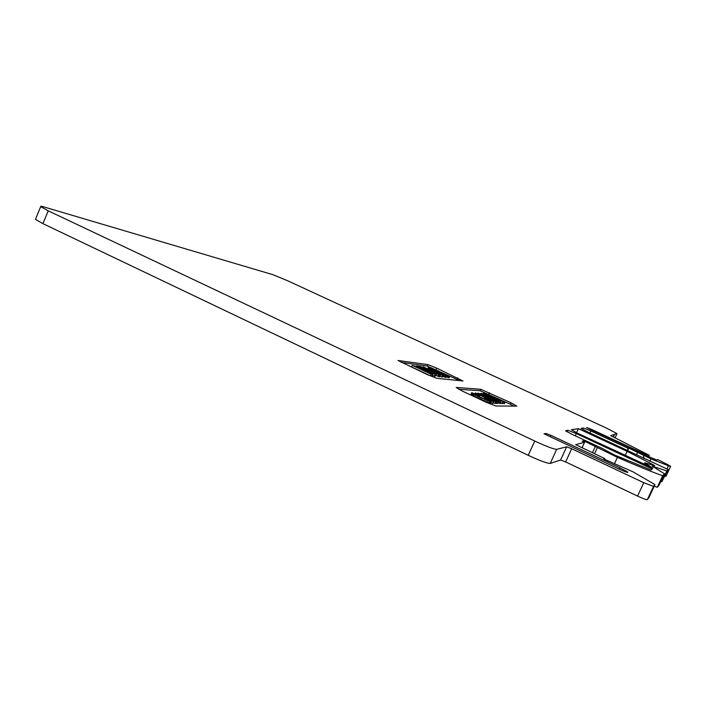 <?xml version="1.0" encoding="UTF-8"?>
<svg xmlns="http://www.w3.org/2000/svg" width="706" height="706" viewBox="0 0 706 706"><rect width="100%" height="100%" fill="white"/><g stroke="black" fill="none" stroke-linecap="round" stroke-linejoin="round"><path stroke-width="1.06" d="M610.725 435.637L616.912 433.546L606.163 427.96L287.571 280.714L273.001 274.713L43.825 206.911C41.266 206.161 40.224 206.073 40.71 206.655L48.246 210.838L534.742 441.047C546.497 446.474 553.813 449.237 556.681 449.343L550.239 463.418L560.564 460.047L565.63 461.927L637.553 496.071C643.148 498.665 646.405 499.866 647.323 499.672L648.867 497.739M35.609 218.913L35.424 219.354L42.907 223.634L528.229 455.308C539.966 460.753 547.3 463.454 550.239 463.418M496.362 399.57L483.636 393.427L500.845 402.058L481.095 393.277L497.192 400.514L498.815 400.867L496.362 399.57L496.142 400.073M591.24 429.883L591.487 429.354L641.745 452.678L649.273 455.299L648.69 456.553M565.63 461.927L571.683 448.742L643.775 482.692L653.518 486.372L654.771 484.466L633.07 471.873L603.842 458.971L604.751 458.573L575.699 444.656L584.594 442.247L582.229 441.144L583.703 440.791L583.306 441.647M591.487 429.354L586.704 427.545L590.472 429.53L652 458.088L657.057 460.091L657.692 459.571L667.549 464.566L670.629 466.331L668.458 465.775L667.011 468.881M664.928 476.188L665.987 476.276L670.559 466.472M589.925 432.954L590.843 430.96L628.199 448.31L628.772 448.063L650.932 458.874L668.458 465.775M650.932 458.874L649.785 461.345M644.022 455.661L643.184 457.453M637.642 452.184L636.618 454.39M628.772 448.063L627.643 450.49M628.199 448.31L627.272 450.322M590.843 430.96L583.28 427.96L582.618 429.407M583.703 440.791L617.406 457.347C635.435 465.201 650.517 471.343 662.652 475.782L664.417 473.744L652.194 466.101L666.835 470.928L667.982 469.481L587.092 431.631L581.082 428.445L583.28 427.96M644.137 457.894L643.828 458.573M666.835 470.928L661.849 481.642L668.026 469.552M660.878 481.324L661.849 481.642M664.417 473.744L659.201 484.925L657.286 487.299L662.652 475.782M654.233 486.213L657.286 487.299M595.423 446.271L592.422 452.784M584.594 442.247L582 447.895M604.751 458.573L604.433 459.244M571.683 448.742L566.636 446.819L556.681 449.343M575.266 435.831L576.299 433.572L652.203 468.996L651.064 470.011L614.405 454.955L602.421 448.522L572.072 434.331L565.524 430.81L567.827 430.254L567.103 431.825M654.506 465.633L644.807 462.792L652.476 467.999M654.55 465.545L652.944 464.601L652.732 465.06M652.891 468.104L577.755 433.307L571.383 429.725L578.399 428.683L627.122 451.363L652.944 464.601M627.122 451.363L625.225 455.458M578.399 428.683L576.537 432.734M627.678 472.429L627.828 472.111C628.111 472.879 624.934 471.758 618.297 468.731L544.008 433.784L546.065 433.475L545.588 434.525M550.336 436.767L550.971 435.373L619.912 467.769L627.828 472.111M550.971 435.373L546.065 433.475M576.299 433.572L567.827 430.254M495.78 398.652L484.29 393.463L489.761 395.086L505.064 402.155L495.78 398.652M500.739 402.976L502.504 403.611L503.184 402.111M610.734 435.611L649.273 455.299M502.09 403.611L502.769 402.102M427.845 364.587L398.069 360.492L426.848 374.427L436.723 378.292L462.968 380.984L436.687 368.1L427.845 364.587L427.201 366.026L401.264 362.372M459.73 380.649L427.201 366.026M412.172 365.337L411.474 366.899L430.422 375.795L432.046 375.892L432.743 374.33L431.437 373.421L417.105 366.705L412.172 365.337L431.128 374.224L432.743 374.33M432.346 375.221L435.072 376.307L435.77 374.754L427.342 370.809L429.239 371.047L419.417 367.094L421.667 367.394L419.364 366.317L416.505 365.929L435.77 374.754M442.618 376.333L445.91 377.481L446.58 375.989L446.007 375.53L428.215 367.517L446.58 375.989M440.094 376.166L442.283 377.083L442.953 375.574L430.254 369.3L442.953 375.574M435.505 375.345L439.723 376.81L440.518 375.213L420.194 366.432L437.658 374.154L423.397 366.864L440.518 375.213M446.21 376.819L449.131 377.834L449.793 376.36L431.675 367.994L449.793 376.36M430.422 375.795L431.128 374.224M431.922 375.963L432.628 374.392M418.323 367.42L415.366 366.635L430.148 373.103L420.52 368.338L418.323 367.42L418.102 367.914M417.493 367.632L417.687 367.182M420.255 368.929L420.52 368.338M418.94 368.311L419.188 367.773M421.756 369.626L422.029 369.017M423.441 370.421L423.724 369.794M424.853 371.082L425.136 370.456M426.45 371.833L426.733 371.215M427.774 372.45L428.039 371.868M428.816 372.936L429.063 372.397M416.302 366.388L416.505 365.929M434.517 376.245L435.214 374.692M428.992 371.585L429.239 371.047M421.394 368.02L421.667 367.394M427.624 368.841L428.215 367.517M427.668 368.867L428.242 367.597M427.907 368.973L428.445 367.773M428.224 369.123L428.745 367.967M428.771 369.379L429.266 368.258M429.539 369.741L430.025 368.664M438.823 373.474L439.053 372.962M440.2 374.18L440.456 373.606M441.4 374.789L441.682 374.145M442.38 375.283L442.688 374.586M443.068 376.519L443.739 375.027M443.889 376.854L444.559 375.363M444.48 377.083L445.151 375.592M445.168 377.322L445.839 375.83M445.583 377.445L446.254 375.954M440.482 373.456L443.986 374.895L441.947 373.633L430.457 368.567L440.482 373.456M436.617 371.665L436.82 371.215M439.317 372.918L439.52 372.477M429.963 369.935L430.254 369.3M441.797 377.03L442.477 375.521M488.79 395.386L488.984 394.954L487.025 394.566L494.288 397.61L488.984 394.954M493.238 397.46L493.45 396.993M492.153 396.957L492.382 396.463M490.785 396.313L491.005 395.819M489.576 395.748L489.787 395.281M498.224 399.79L498.418 399.349M494.527 399.358L494.774 398.811M482.939 393.948L483.186 393.401M497.906 402.799L500.466 403.576L501.154 402.067M500.166 403.576L500.845 402.058M499.663 403.461L500.351 401.943M498.727 403.126L499.416 401.608M497.536 401.396L497.739 400.937M437.773 376.263L438.452 374.736M436.034 375.574L436.723 374.048M438.761 376.625L439.441 375.098M439.335 376.766L440.014 375.239M439.723 376.81L440.403 375.283M422.576 367.349L422.832 366.785M434.031 372.697L434.278 372.141M435.62 373.386L435.84 372.892M431.128 372.583L431.507 371.727M432.787 373.359L433.175 372.486M434.499 374.162L434.905 373.262M510.95 402.755L480.76 389.288L456.2 387.435L462.148 390.992L486.028 402.199L495.718 405.976L516.81 406.118L510.95 402.755L510.288 404.211L480.106 390.745L458.644 389.262M514.092 406.1L510.288 404.211M495.55 403.258L497.571 403.532L498.268 401.996L497.633 401.458L483.495 394.751L477.821 393.083L496.777 401.961L498.268 401.996M490.935 402.596L493.07 403.453L493.785 401.882L488.375 399.19L496.15 401.943L475.367 392.933L493.785 401.882M493.379 402.764L495.444 403.488L496.15 401.943M479.25 396.737L479.559 395.739L471.882 392.73L470.876 394.389L471.352 394.822L488.384 402.817L490.564 403.408L491.288 401.714L484.475 398.21L488.375 400.24L487.855 400.434L488.014 400.02M502.734 403.108L504.393 403.647L505.064 402.155M477.538 393.701L477.821 393.083M496.08 403.505L496.777 401.961M482.127 394.389L480.645 394.213L486.902 396.693L482.127 394.389L481.933 394.822M489.461 397.805L487.961 397.637L495.63 400.779L490.326 398.14L489.258 398.246M485.631 396.551L485.86 396.048M484.96 396.234L485.198 395.722M483.283 395.448L483.513 394.945M482.516 395.086L482.727 394.619M484.025 395.792L484.254 395.281M493.062 400.02L493.309 399.464M492.117 399.578L492.373 399.022M491.147 399.128L491.385 398.581M490.096 398.634L490.326 398.14M493.971 400.452L494.218 399.905M489.399 399.702L489.611 399.234M495.003 403.488L495.709 401.935M474.988 393.771L475.367 392.933M492.62 403.444L493.335 401.873M487.14 398.113L478.959 394.513L487.14 398.113M475.544 394.892L475.791 394.345L479.603 395.951M474.856 394.513L475.791 394.345M478.333 398.44L479.047 396.851L491.279 401.82M476.665 397.637L477.388 396.048L479.047 396.851M479.798 399.128L480.512 397.531M481.545 399.931L482.269 398.334M483.875 400.964L484.598 399.375M485.516 401.661L486.231 400.064M486.911 402.235L487.625 400.646M488.384 402.817L489.099 401.229M489.037 403.047L489.761 401.458M489.823 403.285L490.538 401.696M490.317 403.4L491.032 401.82M484.131 398.978L484.475 398.21M486.028 399.781L486.328 399.119M487.175 400.223L487.414 399.684M487.855 400.434L477.865 396.075L474.467 394.275L475.05 394.107M476.4 395.342L476.691 394.689M477.459 395.872L477.785 395.148M470.876 394.389L471.59 392.81L477.388 396.048M471.043 394.601L471.758 393.021M471.352 394.822L472.058 393.242M472.288 395.378L473.002 393.789M473.329 395.942L474.044 394.354M474.608 396.613L475.323 395.025M499.433 400.364L499.645 399.887M500.81 401.008L501.031 400.531M502.681 401.882L502.901 401.396M503.916 403.638L504.587 402.146M431.445 368.656L431.701 368.064M431.392 368.629L431.675 367.994M431.684 368.753L431.904 368.241M432.001 368.894L432.204 368.435M445.804 375.415L446.007 374.974M446.377 376.889L447.039 375.407M447.189 377.216L447.851 375.742M447.772 377.445L448.434 375.963M448.451 377.675L449.113 376.201M448.901 377.807L449.563 376.333M437.87 371.091L438.108 370.553M446.651 375.054L440.182 371.947L446.651 375.054M42.907 223.634L48.246 210.838M648.929 455.52L648.487 456.464M641.498 453.217L641.745 452.678M617.406 457.347L614.37 463.913M597.435 447.48L594.531 453.773M654.921 484.748L648.849 497.774M653.518 486.372L647.323 499.672M637.553 496.071L643.775 482.692M566.636 446.819L560.564 460.047M614.458 434.667L613.346 437.076M528.229 455.308L534.742 441.047M645.813 463.507L645.222 464.786M619.259 469.181L619.912 467.769M456.985 379.316L457.629 377.878M436.043 369.529L436.687 368.1M488.799 394.177L489.461 392.73M480.106 390.745L480.76 389.288M616.973 433.749L615.041 437.932M35.424 219.354L40.71 206.655M644.119 464.274L644.807 462.792"/></g></svg>
